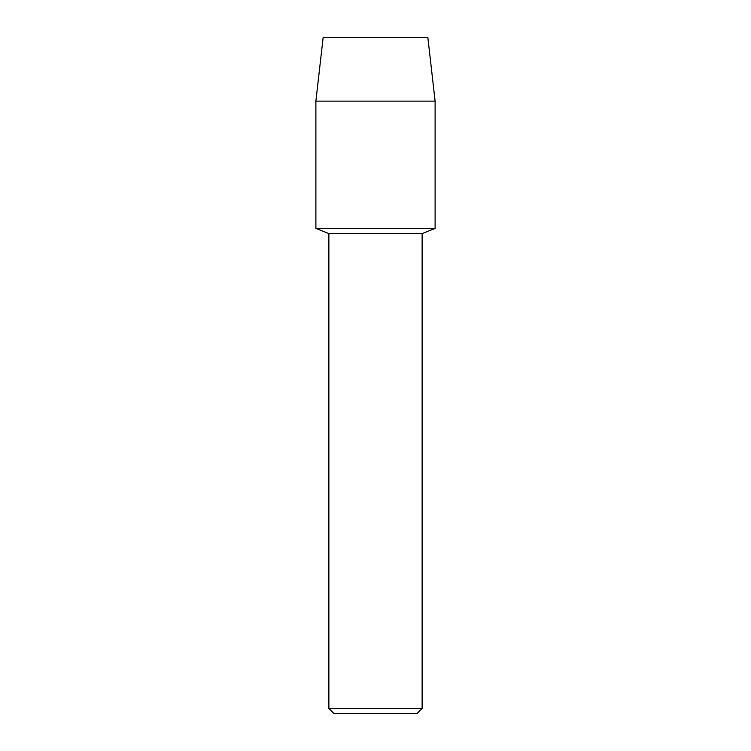 <?xml version="1.0" encoding="UTF-8"?>
<svg xmlns="http://www.w3.org/2000/svg" width="751" height="751" viewBox="0 0 751 751"><rect width="100%" height="100%" fill="white"/><g stroke="black" fill="none" stroke-linecap="round" stroke-linejoin="round"><path stroke-width="1.13" d="M427.854 37.55L323.146 37.55L427.854 37.55L435.111 101.132L435.111 228.426L375.5 228.426L435.111 228.426L422.128 233.58L422.128 708.446L328.872 708.446L333.885 713.45L417.115 713.45L422.128 708.446M328.872 708.446L328.872 233.58L422.128 233.58M323.146 37.55L315.889 101.132L315.889 228.426L375.5 228.426L315.889 228.426L328.872 233.58M315.889 101.132L435.111 101.132"/></g></svg>
